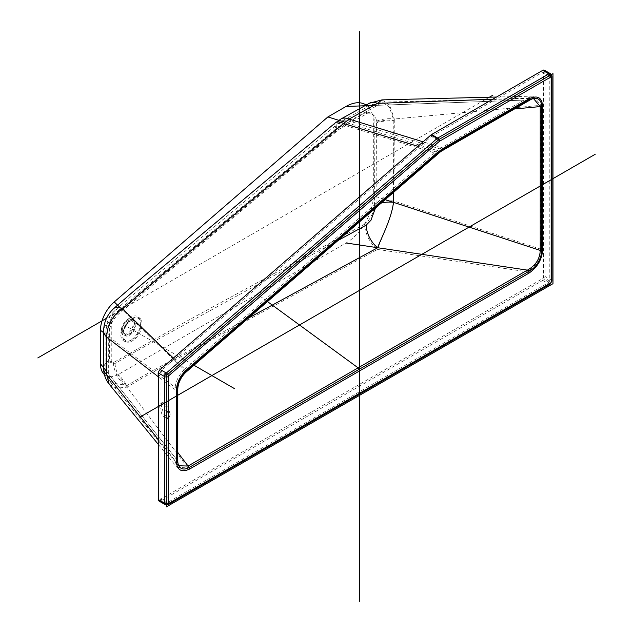 <?xml version="1.0" encoding="UTF-8"?>
<svg xmlns="http://www.w3.org/2000/svg" width="633" height="633" viewBox="0 0 633 633"><rect width="100%" height="100%" fill="white"/><g stroke="black" fill="none" stroke-linecap="round" stroke-linejoin="round"><path stroke-width="0.47" stroke-dasharray="3.17 2.37" d="M544.356 70.184A3.212 1.859 -60 0 1 545.021 71.656L545.021 276.463A3.212 1.859 -60 0 1 542.742 280.395L160.727 500.956A3.212 1.859 -60 0 1 159.12 501.114M431.603 136.348L542.742 72.178A0.965 0.554 -60 0 1 543.225 72.13A0.965 0.554 -60 0 1 543.43 72.573L543.43 277.381A0.965 0.554 -60 0 1 542.742 278.56L160.727 499.113A0.965 0.554 -60 0 1 160.244 499.16A0.965 0.554 -60 0 1 160.046 498.725L160.046 372.109A0.965 0.554 -60 0 1 160.56 371.049L431.437 136.467A0.965 0.554 -60 0 1 431.603 136.348L437.973 140.028A0.965 0.554 120 0 0 437.807 140.146L166.93 374.728A0.965 0.554 120 0 0 166.416 375.788L166.416 502.396A0.965 0.554 120 0 0 166.614 502.839A0.965 0.554 120 0 0 167.096 502.792L549.112 282.239A0.965 0.554 120 0 0 549.792 281.052L549.792 76.253A0.965 0.554 120 0 0 549.594 75.81A0.965 0.554 120 0 0 549.112 75.857L437.973 140.028M334.604 242.32L132.59 353.214L115.064 363.461C113.046 364.466 111.772 363.587 111.242 360.826L111.258 322.822L114.122 316.635L152.964 283.362L335.822 131.189L366.515 113.893A19.299 10.816 61 0 1 370.471 105.213L381.992 102.135L533.334 98.376L527.471 99.982L441.794 149.443L436.192 153.415L344.138 125.152L349.305 121.053L377.719 105.315L381.992 102.135L389.287 106.866L393.813 120.286L393.449 191.356M244.908 320.005L144.427 375.25L127.13 385.465L110.91 382.72L108.67 374.071L108.686 336.566C108.892 325.655 113.663 316.943 123.008 310.423L161.415 277.444L344.138 125.152A19.299 7.77 50.2 0 0 336.788 124.574L342.057 120.95A19.299 10.824 61 0 1 349.305 121.053L441.794 149.443M437.213 153.463A2.572 1.084 -130.9 0 1 436.192 153.415L185.271 370.716C180.017 375.97 177.169 381.968 176.734 388.709L176.734 459.598A2.572 1.488 180 0 1 177.105 460.365M176.734 459.598L178.617 465.777L110.91 382.72C107.618 378.55 105.94 373.802 105.877 368.485L105.877 368.485A19.299 10.919 -0.6 0 0 108.67 374.071L176.734 459.598M170.222 414.338L167.492 405.452L162.602 402.256L161.288 405.84L163.947 414.615L168.916 417.922L170.222 414.338M111.258 322.822A19.299 11.362 0.6 0 0 105.885 330.576A19.299 11.362 0.6 0 0 108.686 336.566L176.734 388.709A2.572 1.488 180 0 1 177.105 389.477M114.122 316.635A19.299 8.261 48.6 0 1 115.23 310.21A19.299 8.261 48.6 0 1 123.008 310.423L185.271 370.716A2.572 1.084 -130.9 0 0 186.292 370.764M366.515 113.893C366.926 112.16 377.094 112.864 376.445 122.992L376.057 206.421M129.346 334.224A7.715 4.455 120 0 0 134.394 327.419A7.715 4.455 120 0 0 133.207 321.24A7.715 4.455 120 0 0 129.346 321.619A7.715 4.455 120 0 0 124.305 328.424A7.715 4.455 120 0 0 125.492 334.604A7.715 4.455 120 0 0 129.346 334.224M123.902 333.686A7.715 4.455 -60 0 0 127.755 333.306A7.715 4.455 120 0 0 132.803 326.501A7.715 4.455 120 0 0 131.617 320.322A7.715 4.455 120 0 0 127.755 320.702A7.715 4.455 -60 0 0 122.715 327.498A7.715 4.455 -60 0 0 123.902 333.686L125.492 334.604M127.755 334.517A9.202 5.309 -60 0 1 121.346 329.445A9.202 5.309 -60 0 1 126.663 320.227A9.202 5.309 -60 0 1 127.755 319.491A9.202 5.309 120 0 1 134.267 323.249A9.202 5.309 120 0 1 127.755 334.517M130.73 340.19A14.053 8.11 -60 0 1 120.935 332.444A14.053 8.11 -60 0 1 129.061 318.375A14.053 8.11 -60 0 1 130.73 317.244A14.053 8.11 120 0 1 140.661 322.98A14.053 8.11 120 0 1 130.73 340.19M364.687 224.169L187.866 320.551L113.442 362.598C111.432 363.595 110.15 362.717 109.62 359.955L109.636 321.888L112.5 315.693L152.102 281.804L334.271 130.232L364.964 112.935C365.376 111.202 375.543 111.906 374.894 122.034L374.546 204.19C374.91 214.302 364.885 225.49 364.687 224.169A21.546 12.154 -118.5 0 0 377.505 249.426L200.234 345.935L144.221 376.952L126.924 387.167L187.993 467.922L527.542 271.881C535.779 266.169 540.226 258.604 540.883 249.196L540.883 105.292L394.288 119.012L393.932 201.041C391.938 218.646 379.127 242.985 377.505 249.426L527.542 271.881M381.936 99.879L389.493 104.896L394.288 119.012A21.546 12.47 -179.4 0 0 374.894 122.034M374.546 204.19A21.546 12.438 179.9 0 1 393.932 201.041L540.883 249.196M113.442 362.598A21.546 12.62 -121 0 0 126.924 387.167L116.607 388.164L109.169 384.144M158.456 439.713L174.945 460.436L176.995 467.344L187.993 467.922M173.355 358.08L184.828 369.189C178.633 375.045 175.333 381.81 174.945 389.485L158.456 376.849M184.828 369.189L435.828 151.817L417.883 146.31M435.828 151.817L441.755 147.552L423.073 141.816M492.672 99.254L527.566 98.012L441.755 147.552M527.566 98.012L533.508 96.121L540.883 105.292M174.945 389.485L174.945 460.436M168.584 415.288L167.278 418.864L162.309 415.557L159.651 406.79L160.956 403.205L165.854 406.394L168.584 415.288M104.382 374.514A25.724 14.852 120 0 0 118.664 374.261L346.053 242.985A38.589 22.282 120 0 0 373.335 195.724L373.335 122.201A38.589 22.282 120 0 0 366.143 105.038M489.38 97.221L106.534 318.249M266.778 301.063L257.37 294.179M439.88 151.342L344.953 122.193M526.917 99.998L373.684 105.458M376.445 122.992A19.299 11.165 -179.4 0 1 393.813 120.286L373.335 122.201M384.278 199.3L373.335 195.724M115.064 363.461A19.299 11.307 -121 0 0 127.13 385.465L118.664 374.261M177.105 460.064L106.724 371.618M177.113 389.002L104.002 332.982M185.786 371.215L120.523 308.018M193.2 364.782L127.755 327M140.035 334.089L129.346 327.918M167.199 409.258L162.673 411.869M550.496 73.729A3.212 1.859 -60 0 1 551.161 75.2L545.021 71.656M551.913 281.052A2.572 1.488 180 0 0 551.161 280.008L551.161 75.2A2.572 1.488 180 0 1 551.913 76.253M542.742 280.395L548.882 283.94A3.212 1.859 -60 0 0 551.161 280.008L545.021 276.463M168.156 504.628A2.572 1.488 -120 0 1 166.867 504.501L548.882 283.94A2.572 1.488 -120 0 0 550.172 284.067M165.26 504.659A3.212 1.859 -60 0 0 166.867 504.501L160.727 500.956M338.101 129.615A19.299 10.824 61 0 1 342.057 120.95L370.471 105.213A19.299 10.816 61 0 1 377.719 105.315L527.471 99.982M132.313 318.399A13.76 7.944 -60 0 1 142.045 324.017A13.76 7.944 -60 0 1 132.313 340.87A13.76 7.944 -60 0 1 122.588 335.253A13.76 7.944 -60 0 1 132.313 318.399M132.036 319.064A12.747 7.359 -60 0 1 141.056 324.27A12.747 7.359 -60 0 1 132.036 339.881A12.747 7.359 -60 0 1 123.15 332.855A12.747 7.359 -60 0 1 130.525 320.084A12.747 7.359 -60 0 1 132.036 319.064M376.097 205.132A19.299 11.133 179.9 0 1 379.104 203.786M111.242 360.826A19.299 10.919 -0.6 0 0 105.877 368.485L105.885 330.576C106.186 322.545 109.303 315.756 115.23 310.21L133.808 294.036L336.788 124.574A19.299 7.77 50.2 0 0 335.822 131.189M129.63 320.884A8.815 5.088 120 0 0 128.578 321.596A8.815 5.088 120 0 0 123.482 330.418A8.815 5.088 120 0 0 129.63 335.276A8.815 5.088 120 0 0 135.858 324.484A8.815 5.088 120 0 0 129.63 320.884M129.346 334.256A7.762 4.478 120 0 0 134.837 324.753A7.762 4.478 120 0 0 129.346 321.588A7.762 4.478 120 0 0 123.862 331.091A7.762 4.478 120 0 0 129.346 334.256M112.5 315.693A21.546 9.226 48.6 0 1 113.742 308.524M334.271 130.232A21.546 8.672 50.2 0 1 335.348 122.842M336.55 128.657A21.546 12.082 61 0 1 340.965 118.98M364.964 112.935A21.546 12.074 61 0 1 369.379 103.242M109.62 359.955A21.546 12.193 -0.6 0 0 103.622 368.509M109.636 321.888A21.546 12.692 0.6 0 0 103.63 330.553M549.792 76.253L543.43 72.573M549.112 75.857L542.742 72.178M549.792 281.052L543.43 277.381M549.112 282.239L542.742 278.56M167.096 502.792L160.727 499.113M166.416 502.396L160.046 498.725M166.416 375.788L160.046 372.109M166.93 374.728L160.56 371.049M437.807 140.146L431.437 136.467M123.15 332.855C124.06 327.704 126.521 323.447 130.525 320.084L128.578 321.596L123.482 330.418L123.15 332.855M131.617 320.322L133.207 321.24M121.346 329.445L120.935 332.444M126.663 320.227L129.061 318.375M158.456 444.603L176.995 467.344M496.501 97.039L533.508 96.121M549.594 75.81L543.225 72.13M166.614 502.839L160.244 499.16M168.916 417.922L167.278 418.864M162.602 402.256L160.956 403.205"/><path stroke-width="0.95" d="M160.181 369.49L166.321 373.035A2.572 1.084 49.1 0 1 168.576 375.867L439.452 141.286A2.572 1.084 49.1 0 0 437.189 138.453A3.212 1.859 -60 0 1 437.743 138.057L548.882 73.887A2.572 1.488 60 0 1 550.702 77.036L551.161 77.297L551.161 282.104L550.702 282.896L168.687 503.449L168.236 503.188A2.572 1.488 0 0 1 164.596 503.188L164.596 376.58A3.212 1.859 -60 0 1 166.321 373.035L437.189 138.453L431.049 134.908L160.181 369.49A3.212 1.859 -60 0 0 158.456 373.035L158.456 499.643A3.212 1.859 -60 0 0 159.12 501.114L165.26 504.659A3.212 1.859 -60 0 1 164.596 503.188L158.456 499.643M431.049 134.908A3.212 1.859 -60 0 1 431.603 134.512L542.742 70.342A3.212 1.859 -60 0 1 544.356 70.184L550.496 73.729A3.212 1.859 -60 0 0 548.882 73.887L542.742 70.342M542.6 106.17C541.998 97.403 537.464 94.942 529.006 98.795L443.329 148.257L437.348 152.561L186.426 369.87C180.12 375.812 176.765 382.696 176.354 390.529L176.354 461.417C177.098 470.256 181.529 472.796 189.647 469.029L528.974 273.124C537.417 267.261 541.959 259.554 542.6 250.011L542.6 106.17A2.572 1.488 -0 0 1 540.234 106.573L533.334 98.376L528.476 99.974A2.572 1.488 -120 0 0 529.006 98.795M527.471 99.982A2.572 1.488 -120 0 0 528.476 99.974L442.799 149.435A2.572 1.488 -120 0 0 443.329 148.257M393.449 191.356L393.457 202.315C391.708 219.129 379.191 242.099 377.719 247.725L244.908 320.005M441.794 149.443A2.572 1.488 -120 0 0 442.799 149.435L437.213 153.463L186.292 370.764C180.555 376.224 177.493 382.459 177.105 389.477L177.105 460.365L178.617 465.777L188.064 466.038L527.4 270.125C535.589 265.583 539.87 259.008 540.234 250.407L540.234 106.573L512.548 109.169L541.611 106.447A16.078 9.281 120 0 0 530.24 99.879L526.917 99.998M379.104 203.786A19.299 11.133 179.9 0 1 393.457 202.315L540.234 250.407A2.572 1.488 0 0 0 542.6 250.011M376.057 206.421L370.962 220.213L366.238 225.103A19.299 10.888 -118.5 0 0 377.719 247.725L527.4 270.125A2.572 1.488 60 0 1 528.974 273.124M541.611 106.447L541.611 250.858A16.078 9.281 120 0 1 530.24 270.552L189.156 467.478L177.105 451.551L188.064 466.038A2.572 1.488 60 0 1 189.647 469.029M177.105 460.365A2.572 1.488 180 0 1 176.354 461.417M177.105 389.477A2.572 1.488 180 0 1 176.354 390.529M186.292 370.764A2.572 1.084 -130.9 0 0 186.426 369.87M437.213 153.463A2.572 1.084 -130.9 0 0 437.348 152.561M366.238 225.103L334.604 242.32M158.456 444.603L109.169 384.144L106.748 374.744L106.763 337.247C106.953 325.37 112.176 315.875 122.422 308.762L161.906 274.88L343.553 123.49L349.068 119.091L377.474 103.361L381.936 99.879L496.501 97.039M109.169 384.136C105.545 379.563 103.701 374.348 103.622 368.509L103.622 368.509A21.546 12.193 -0.6 0 0 106.748 374.744L158.456 439.713M158.456 376.849L106.763 337.247A21.546 12.692 0.6 0 1 103.63 330.553L103.63 330.553C103.954 321.857 107.325 314.514 113.742 308.524A21.546 9.226 48.6 0 1 122.422 308.762L173.355 358.08M417.883 146.31L343.553 123.49A21.546 8.672 50.2 0 0 335.348 122.842L340.965 118.98A21.546 12.082 61 0 1 349.068 119.091L423.073 141.816M340.965 118.98L369.379 103.242A21.546 12.074 61 0 1 377.474 103.361L492.672 99.254M552.981 283.679L552.981 73.626L439.286 139.268L166.416 375.575L166.416 506.859L552.981 283.679M530.24 99.879L440.679 151.588L186.395 371.808A16.078 9.281 120 0 0 177.786 389.517L177.786 460.911A16.078 9.281 120 0 0 189.156 467.478M359.694 601.35L359.694 31.65M595.194 154.278L140.13 417.005M366.143 105.038A38.589 22.282 120 0 0 346.053 106.447L327.862 116.947L114.249 301.941A25.724 14.852 120 0 0 100.473 330.276L100.473 363.761A25.724 14.852 120 0 0 104.382 374.514M492.87 95.203L489.38 97.221M106.534 318.249L37.806 357.93M359.694 369.015L266.778 301.063M440.679 151.588L439.88 151.342M344.953 122.193L327.862 116.947M373.684 105.458L346.053 106.447M541.611 250.858L384.278 199.3M530.24 270.552L346.053 242.985M177.786 460.911L177.105 460.064M106.724 371.618L100.473 363.761M177.786 389.517L177.113 389.002M104.002 332.982L100.473 330.276M186.395 371.808L185.786 371.215M120.523 308.018L114.249 301.941M234.629 388.709L193.2 364.782M439.452 141.286L550.702 77.036M431.603 134.512L437.743 138.057A2.572 1.488 60 0 1 439.563 141.206M550.496 73.729L551.913 76.253A2.572 1.488 180 0 1 551.161 77.297M551.913 76.253L551.913 281.052A2.572 1.488 180 0 1 551.161 282.104M551.913 281.052L550.172 284.067A2.572 1.488 -120 0 0 550.702 282.896M550.172 284.067L168.156 504.628A2.572 1.488 -120 0 0 168.687 503.449M168.236 503.188L168.576 375.867M158.456 373.035L164.596 376.58A2.572 1.488 0 0 0 168.236 376.58M168.156 504.628L165.26 504.659M113.742 308.524L132.344 292.327L335.348 122.842M369.379 103.242L381.936 99.879M103.622 368.509L103.63 330.553"/></g></svg>
